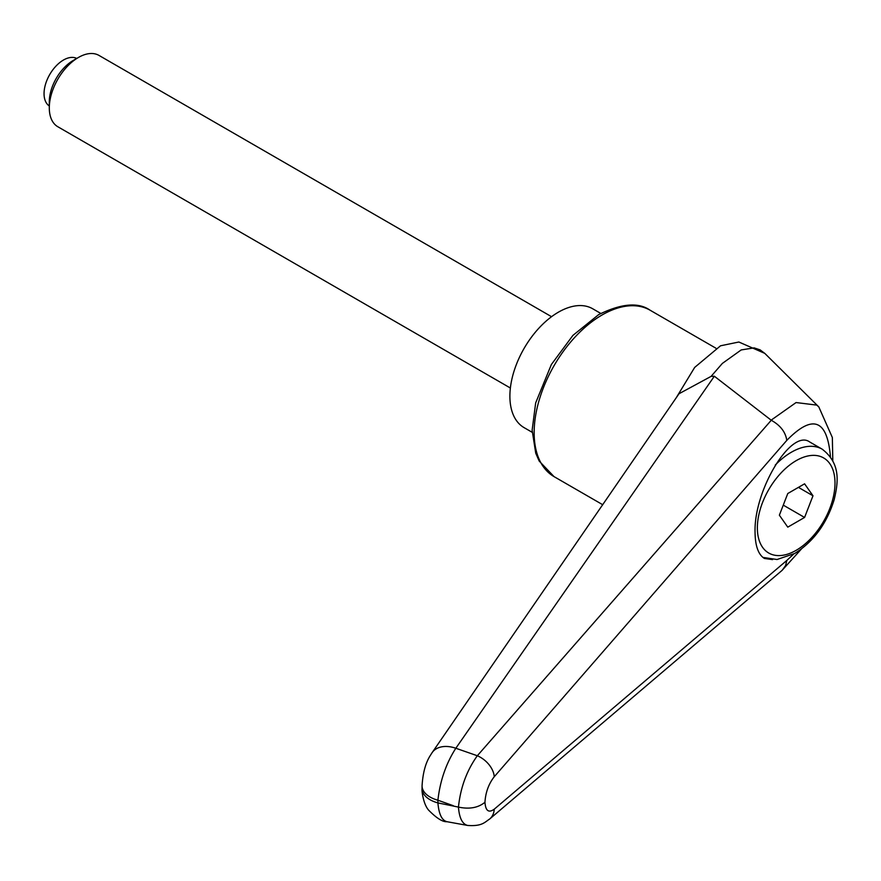<?xml version="1.0" encoding="UTF-8"?>
<svg xmlns="http://www.w3.org/2000/svg" width="881" height="881" viewBox="0 0 881 881"><rect width="100%" height="100%" fill="white"/><g stroke="black" fill="none" stroke-linecap="round" stroke-linejoin="round"><path stroke-width="1.32" d="M453.341 805.719L437.912 800.212C440.06 780.885 446.028 763.563 455.829 748.255L714.348 376.231L771.271 420.259L477.326 755.744C466.754 770.556 460.466 787.669 458.45 807.095L437.912 802.91A27.454 15.847 180 0 1 423.717 793.968A27.454 15.847 180 0 1 422.065 788.55C421.603 789.883 423.034 803.692 428.573 810.102C436.58 818.218 442.703 822.083 446.964 821.698C441.877 820.398 438.859 814.132 437.912 802.91L437.912 800.212A27.454 15.847 180 0 1 423.717 791.27A27.454 15.847 180 0 1 422.065 785.841A27.454 15.847 180 0 1 422.065 785.533M772.571 559.622L764.411 558.455C758.31 554.623 755.193 545.857 755.05 532.168C753.795 490.288 791.171 428.485 809.628 441.932L822.204 449.189A61.758 35.658 -60 0 0 791.325 452.25A61.758 35.658 -60 0 0 775.258 465.069M711.055 376.407L722.365 363.413L741.196 349.933L754.114 347.874L760.138 349.889L764.708 353.336L738.862 342.015L720.537 345.793L694.68 367.41L676.145 397.904M714.348 376.231L711.044 376.407L678.932 393.785L678.018 395.173M489.638 819.011C484.418 822.513 481.852 826.411 467.668 825.453C462.36 824.131 459.287 818.009 458.45 807.095C469.43 809.397 478.273 807.789 484.957 802.25C485.563 792.437 488.658 783.936 494.241 776.745A20.582 13.38 -139.1 0 0 477.326 755.744A36349.366 7146.837 -157.4 0 0 455.829 748.255A27.454 18.479 -145.4 0 0 432.119 752.616A27.454 18.479 -145.4 0 0 432.097 752.649A27.454 18.479 -145.4 0 0 431.866 753.002M446.953 821.698L467.888 825.497M793.693 554.05L786.799 560.459L785.632 565.492L782.24 570.238M771.271 420.259C780.379 425.347 785.555 432.053 786.799 440.379C812.734 413.916 827.281 419.367 830.442 456.754M818.812 406.912L816.764 405.106L796.072 402.551L771.128 420.171M489.186 819.385A20.582 15.605 -130.3 0 0 489.649 819.022A20.582 15.605 -130.3 0 0 489.759 818.934A20.582 15.605 -130.3 0 0 494.241 809.198C488.658 813.174 485.563 810.861 484.957 802.25M532.168 432.296L524.096 427.637A68.619 39.623 -60 0 1 509.89 396.219A68.619 39.623 -60 0 1 539.844 327.159A68.619 39.623 -60 0 1 592.726 308.779L600.798 313.438M551.55 316.697L99.002 55.426A41.176 23.776 120 0 0 78.42 57.463L73.167 60.503A33.742 19.481 120 0 0 49.303 101.833L49.303 107.9A41.176 23.776 120 0 0 57.827 126.743L510.374 388.014M78.42 57.463A41.176 23.776 120 0 0 49.303 107.9M49.303 105.962A27.454 15.847 -60 0 1 44.05 93.661A27.454 15.847 -60 0 1 55.745 66.339A27.454 15.847 -60 0 1 76.735 58.432M812.987 495.783L804.584 517.444L787.768 527.146L779.366 515.187L787.768 493.525L804.584 483.823L812.987 495.783L798.428 487.369M804.584 517.444L783.264 505.132M650.112 310.222C638.45 302.018 621.292 303.482 598.651 314.638L572.914 335.397L551.352 364.547L535.659 402.947L532.135 430.203L535.736 453.197L539.161 461.016L554.039 476.621A96.073 55.47 -60 0 1 534.15 432.637A96.073 55.47 -60 0 1 602.075 314.98A96.073 55.47 -60 0 1 650.112 310.222L715.868 348.182M494.241 776.745L786.799 440.379M786.799 560.459L494.241 809.198M796.182 460.653A54.897 31.694 -60 0 1 835.001 483.074A54.897 31.694 -60 0 1 796.182 550.306A54.897 31.694 -60 0 1 757.363 527.895A54.897 31.694 -60 0 1 796.182 460.653M554.039 476.621L602.78 504.758M432.097 752.66L430.247 755.579C425.578 762.913 422.847 773 422.065 785.841L422.065 788.55M432.142 752.627L678.965 393.796M782.031 570.414L801.402 549.017M832.809 460.664L832.347 437.505L818.79 406.879M782.251 570.238L489.759 818.934M818.306 406.416L764.763 353.347M762.891 557.409L777.064 559.512L794.761 553.444C813.659 541.507 826.807 523.545 834.197 499.582C838.305 482.116 840.903 463.604 822.204 449.189"/></g></svg>
